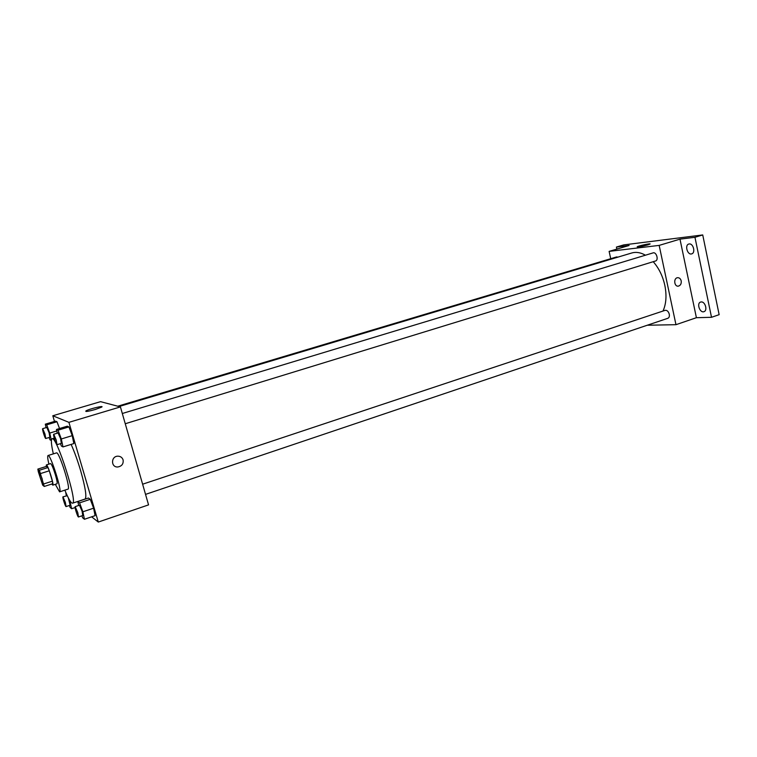 <?xml version="1.0" encoding="UTF-8"?>
<svg xmlns="http://www.w3.org/2000/svg" width="757" height="757" viewBox="0 0 757 757"><rect width="100%" height="100%" fill="white"/><g stroke="black" fill="none" stroke-linecap="round" stroke-linejoin="round"><path stroke-width="1.14" d="M42.108 478.594L43.3 484.84C42.458 485.464 37.746 470.617 38.787 470.636L42.108 478.594M39.383 470.258L37.85 469.094L38.285 471.649L42.676 485.142L44.247 486.448L39.383 470.258L47.946 467.561L46.338 466.426L37.85 469.094M43.821 483.912L52.375 481.178L52.772 483.714L44.247 486.448M52.375 481.178L49.271 470.797L40.698 473.503M47.946 467.561L49.271 470.797M51.807 484.026L52.763 485.152C54.362 485.218 47.606 463.946 46.347 464.93L46.215 466.463M46.347 464.93L50.587 463.596C51.627 464.192 53.236 467.949 55.412 474.866C56.955 480.212 57.485 483.184 56.993 483.789L52.763 485.152M55.299 484.329L59.585 491.861C62.547 492.003 50.378 453.68 48.041 455.515C47.379 455.951 47.653 458.818 48.883 464.136M59.585 491.861L67.988 489.126C71.12 489.211 58.989 451.021 56.491 452.894L48.041 455.515M64.847 490.148C67.761 497.207 70.041 501.456 71.678 502.903L72.549 503.197C78.151 503.509 56.482 435.284 52.091 438.776C50.833 439.571 51.249 444.605 53.331 453.878M71.13 444.397C74.432 451.749 77.602 460.493 80.63 470.646C85.437 487.669 86.904 497.141 85.049 499.052L72.549 503.197M49.101 437.489L49.953 439.789L51.381 440.565L49.754 433.07L46.697 424.828L56.993 421.763L59.529 428.519L56.993 421.763L55.526 421.129L45.306 424.175L46.063 427.658M91.644 516.823L98.287 522.056L68.915 422.349L52.801 415.763L54.485 421.441M81.907 515.82L82.645 517.797L84.424 519.264L95.089 515.659L93.613 508.184L90.272 499.317L88.455 498.021L77.829 501.531L78.643 505.487M60.475 443.64L61.374 446.024L62.982 446.914L73.845 443.564L72.237 435.644L68.934 426.91L67.278 426.191L56.463 429.446L57.248 433.184M52.801 415.763L100.539 401.655L120.42 406.906L148.552 504.881L98.287 522.056M120.42 406.906L68.915 422.349M95.297 409.49C88.295 411.43 85.163 411.912 85.891 410.947C88.578 409.083 104.996 405.08 101.618 407.124L95.297 409.49M123.098 459.896C123.599 463.899 121.82 466.265 117.732 466.984C110.749 467.429 110.872 456.178 117.855 456.178C120.486 456.234 122.227 457.474 123.098 459.896C123.599 463.899 121.82 466.265 117.732 466.984C110.749 467.429 110.872 456.178 117.846 456.178C120.486 456.234 122.227 457.474 123.098 459.896M653.234 261.704C658.893 268.177 662.763 276.087 664.845 285.427C666.822 295.391 666.207 303.935 663 311.051M119.029 406.537L631.745 252.989C636.05 251.74 640.621 252.478 645.447 255.204M125.255 423.75L655.524 260.995C658.921 260.181 656.395 251.674 653.102 252.885L122.312 413.502M142.619 484.206L665.148 310.332C667.04 310.105 668.422 311.401 669.273 314.221C669.614 316.331 669.16 317.685 667.882 318.281L145.533 494.378M117.751 406.206L616.595 256.945L617.958 257.115M647.244 325.236L675.963 324.687L659.167 245.391L609.12 251.381L610.719 258.705M694.954 237.291L702.733 234.944L719.15 314.666L711.514 317.297L694.954 237.291L679.985 239.146L659.167 245.391M675.963 324.687L696.402 317.703L711.514 317.297M702.733 234.944L623.73 244.899L616.416 247.056L616.86 249.1M609.12 251.381L629.114 245.476L616.416 247.056M647.727 244.927C641.434 246.593 637.924 247.208 637.186 246.791C638.274 245.836 651.673 242.988 649.989 244.076L647.727 244.927M696.402 317.703L679.985 239.146M681.196 280.885C681.508 283.714 680.571 285.465 678.395 286.127C674.184 286.95 673.266 278.141 677.524 277.705C679.36 277.62 680.581 278.68 681.196 280.885C681.508 283.714 680.571 285.465 678.395 286.127C674.184 286.95 673.266 278.141 677.524 277.705C679.36 277.62 680.581 278.68 681.196 280.885M701.237 301.948C705.25 301.494 707.804 310.654 703.963 311.666C699.894 313.294 696.374 303.226 700.604 302.062L701.237 301.948M689.182 243.962C693.308 243.205 695.778 252.895 691.709 253.86C687.526 255.402 684.451 245.117 688.775 244.047L689.182 243.962M62.982 446.914L61.317 438.975L58.034 430.194L56.463 429.446M53.719 434.253L58.081 432.938L60.579 438.596L61.355 443.365L56.993 444.709C56.236 445.201 52.81 434.263 53.719 434.253L56.198 439.931L56.993 444.709M73.845 443.564L72.237 435.644L61.317 438.975M72.237 435.644L68.934 426.91L58.034 430.194M68.934 426.91L67.278 426.191M46.697 424.828L45.306 424.175M42.676 428.67L46.802 427.431L49.101 432.739L49.877 437.253L45.761 438.502C45.089 438.956 41.872 428.661 42.676 428.67L44.966 433.979L45.761 438.502M56.775 430.951L49.754 433.07M56.993 421.763L55.526 421.129M84.424 519.264L82.882 511.789L79.561 502.866L77.829 501.531M75.17 506.641L79.457 505.222L82.068 511.136L82.778 515.526L78.501 516.974C77.763 517.485 74.281 506.679 75.17 506.641L77.763 512.574L78.501 516.974M95.089 515.659L93.613 508.184L82.882 511.789M93.613 508.184L90.272 499.317L79.561 502.866M90.272 499.317L88.455 498.021M69.37 505.487L70.089 507.417L71.66 508.713L69.616 500.188M65.717 492.239L66.313 495.759M68.319 497.822L70.136 505.231L66.096 506.575C65.443 507.039 62.178 496.857 62.973 496.847L65.357 502.393L66.096 506.575M62.973 496.847L67.269 495.693M75.094 507.568L71.66 508.713M54.249 438.114L52.091 438.776M86.043 411.477L85.891 410.947"/></g></svg>
